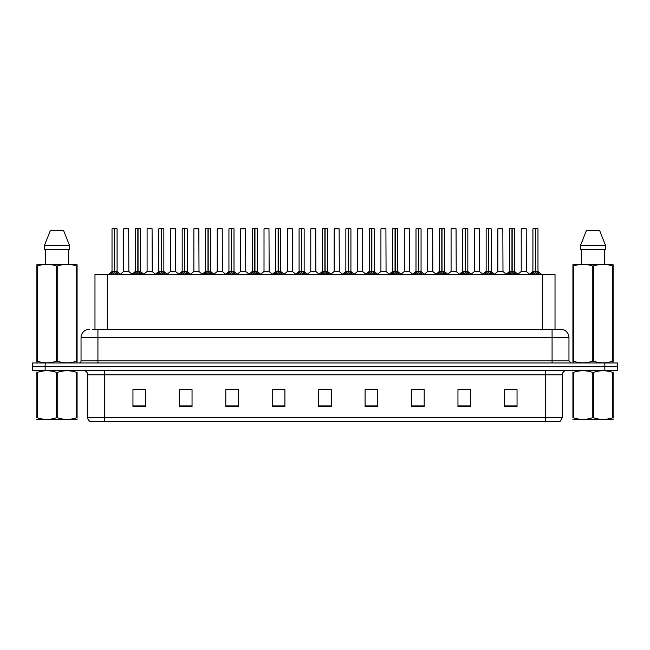 <?xml version="1.0" encoding="UTF-8"?>
<svg xmlns="http://www.w3.org/2000/svg" width="650" height="650" viewBox="0 0 650 650"><rect width="100%" height="100%" fill="white"/><g stroke="black" fill="none" stroke-linecap="round" stroke-linejoin="round"><path stroke-width="0.97" d="M94.973 329.217L94.973 274.349L555.027 274.349L555.027 329.217M562.291 417.601L560.227 421.233L545.407 421.233L545.407 417.601L562.291 417.601L562.291 374.806A4.217 4.217 0 0 1 566.516 370.581M545.407 421.233L89.773 421.233A4.217 4.217 0 0 1 87.709 417.601L87.709 374.806C87.457 372.239 86.052 370.833 83.484 370.581M617.5 370.581L617.5 366.787L32.5 366.787L32.5 370.581L45.159 370.581L45.159 366.787L32.5 366.787L32.5 362.984L45.159 362.984L45.159 366.787L617.5 366.787L617.5 370.581L45.159 370.581M517.043 406.502L517.043 389.618L504.384 389.618L504.384 406.502L517.043 406.502M470.616 406.502L470.616 389.618L457.957 389.618L457.957 406.502L470.616 406.502M424.19 406.502L424.19 389.618L411.523 389.618L411.523 406.502L424.19 406.502M377.764 406.502L377.764 389.618L365.097 389.618L365.097 406.502L377.764 406.502M145.616 406.502L145.616 389.618L132.957 389.618L132.957 406.502L145.616 406.502M192.043 406.502L192.043 389.618L179.384 389.618L179.384 406.502L192.043 406.502M238.477 406.502L238.477 389.618L225.81 389.618L225.81 406.502L238.477 406.502M284.903 406.502L284.903 389.618L272.236 389.618L272.236 406.502L284.903 406.502M331.329 406.502L331.329 389.618L318.671 389.618L318.671 406.502L331.329 406.502M415.366 389.707L421.696 389.707M462.134 389.707L468.463 389.707M508.901 389.707L515.231 389.707M275.072 389.707L281.401 389.707M228.304 389.707L234.634 389.707M181.537 389.707L187.866 389.707M134.769 389.707L141.099 389.707M368.599 389.707L374.928 389.707M321.831 389.707L328.169 389.707M92.633 329.217L560.519 329.217A8.442 8.442 0 0 1 568.961 337.659L568.961 360.88L571.074 362.984M92.438 329.217L97.922 329.217L97.922 337.659L81.039 337.659L81.039 360.88A2.113 2.113 0 0 1 78.926 362.984M89.481 329.217A8.442 8.442 0 0 0 81.039 337.659M617.5 362.984L617.5 366.787L617.5 362.984L45.159 362.984M568.961 337.659L552.077 337.659L552.077 329.217L560.519 329.217M110.142 274.446L111.678 272.829L114.441 271.399L114.441 272.902L114.514 270.977L118.966 274.446M117 228.768L114.66 228.849L114.66 272.902L114.587 228.768L117 228.768L112.101 228.768L114.514 228.768L114.441 271.399L112.019 271.399L114.441 271.399L114.441 228.849L112.101 228.768M117.081 228.849L117.081 271.399L114.66 271.399L117.162 271.562L114.944 271.562M112.019 228.849L112.019 271.399L108.501 274.349M117.431 272.829L117.431 274.349L114.66 272.902M114.441 272.902L111.678 274.357L111.678 272.829M114.514 228.768L113.709 228.768M126.88 271.399L123.638 271.562L128.854 271.562L128.692 228.768L123.711 228.849L123.711 271.399L126.352 271.399M127.091 228.768L123.793 228.768M133.526 274.446L135.062 272.829L137.824 271.399L137.824 272.902L137.898 270.977L142.35 274.446M140.384 228.768L138.044 228.849L138.044 272.902L137.971 228.768L140.384 228.768L135.484 228.768L137.898 228.768L137.824 271.399L135.403 271.399L137.824 271.399L137.824 228.849L135.484 228.768M140.465 228.849L140.465 271.399L138.044 271.399L140.546 271.562L138.32 271.562M135.403 228.849L135.403 271.399L131.885 274.349M140.814 272.829L140.814 274.349L138.044 272.902M137.824 272.902L135.062 274.357L135.062 272.829M137.898 228.768L137.093 228.768M156.91 274.446L158.446 272.829L161.208 271.399L161.208 272.902L161.281 270.977L165.734 274.446M163.768 228.768L161.428 228.849L161.428 272.902L161.354 228.768L163.768 228.768L158.868 228.768L161.281 228.768L161.208 271.399L158.787 271.399L161.208 271.399L161.208 228.849L158.868 228.768M163.849 228.849L163.849 271.399L161.428 271.399L163.93 271.562L161.704 271.562M158.787 228.849L158.787 271.399L155.269 274.349M164.198 272.829L164.198 274.349L161.428 272.902M161.208 272.902L158.446 274.357L158.446 272.829M161.281 228.768L160.477 228.768M180.286 274.446L181.821 272.829L184.592 271.399L184.592 272.902L184.665 270.977L189.109 274.446M187.151 228.768L184.811 228.849L184.811 272.902L184.738 228.768L187.151 228.768L182.252 228.768L184.665 228.768L184.592 271.399L182.171 271.399L184.592 271.399L184.592 228.849L182.252 228.768M187.232 228.849L187.232 271.399L184.811 271.399L187.314 271.562L185.088 271.562M182.171 228.849L182.171 271.399L178.653 274.349M187.582 272.829L187.582 274.349L184.811 272.902M184.592 272.902L181.821 274.357L181.821 272.829M184.665 228.768L183.861 228.768M203.669 274.446L205.205 272.829L207.976 271.399L207.976 272.902L208.049 270.977L212.493 274.446M210.535 228.768L208.195 228.849L208.195 272.902L208.122 228.768L210.535 228.768L205.636 228.768L208.049 228.768L207.976 271.399L205.554 271.399L207.976 271.399L207.976 228.849L205.636 228.768M210.616 228.849L210.616 271.399L208.195 271.399L210.697 271.562L208.471 271.562M205.554 228.849L205.554 271.399L202.036 274.349M210.957 272.829L210.957 274.349L208.195 272.902M207.976 272.902L205.205 274.357L205.205 272.829M208.049 228.768L207.236 228.768M150.264 271.399L147.014 271.562L152.238 271.562L152.076 228.768L147.095 228.849L147.095 271.399L149.736 271.399M150.467 228.768L147.176 228.768M173.648 271.399L170.398 271.562L175.622 271.562L175.459 228.768L170.479 228.849L170.479 271.399L173.119 271.399M173.851 228.768L170.56 228.768M197.031 271.399L193.781 271.562L199.006 271.562L198.843 228.768L193.862 228.849L193.862 271.399L196.503 271.399M197.234 228.768L193.944 228.768M77.082 419.323L36.879 419.396M77.082 418.113L77.082 417.836C77.082 419.884 77.082 419.884 77.082 417.836L76.334 417.836L76.334 372.287C70.159 370.248 63.952 370.248 57.728 372.287L56.233 372.287C50.058 370.248 43.851 370.248 37.627 372.287L36.879 372.287C36.879 370.248 36.879 370.248 36.879 372.287L36.879 372.011M57.728 372.287L57.728 417.836C63.903 419.884 70.111 419.884 76.334 417.836M57.728 417.836L56.233 417.836L56.233 372.287M77.082 372.019L77.082 372.287C77.082 370.248 77.082 370.248 77.082 372.287L76.334 372.287M77.082 372.287L77.082 417.836M37.627 372.287L37.627 417.836L36.879 417.836L36.879 372.287M37.627 417.836C43.802 419.884 50.009 419.884 56.233 417.836M36.879 417.836C36.879 419.884 36.879 419.884 36.879 417.836M613.121 419.323L572.918 419.396M613.121 418.113L613.121 417.836C613.121 419.884 613.121 419.884 613.121 417.836L612.373 417.836L612.373 372.287C606.198 370.248 599.991 370.248 593.767 372.287L592.272 372.287C586.097 370.248 579.889 370.248 573.666 372.287L572.918 372.287C572.918 370.248 572.918 370.248 572.918 372.287L572.918 372.011M593.767 372.287L593.767 417.836C599.942 419.884 606.149 419.884 612.373 417.836M593.767 417.836L592.272 417.836L592.272 372.287M613.121 372.019L613.121 372.287C613.121 370.248 613.121 370.248 613.121 372.287L612.373 372.287M613.121 372.287L613.121 417.836M573.666 372.287L573.666 417.836L572.918 417.836L572.918 372.287M573.666 417.836C579.841 419.884 586.048 419.884 592.272 417.836M572.918 417.836C572.918 419.884 572.918 419.884 572.918 417.836M76.822 362.984L77.082 361.278L76.334 361.278L76.334 265.923C70.159 263.884 63.952 263.884 57.728 265.923L56.233 265.923C50.058 263.884 43.851 263.884 37.627 265.923L36.879 265.923L36.879 264.769L37.854 264.217L36.879 264.769L36.879 361.814M57.728 265.923L57.728 361.278C63.903 363.326 70.111 363.326 76.334 361.278M57.728 361.278L56.233 361.278L56.233 265.923M37.627 265.923L37.627 361.278C43.802 363.326 50.009 363.326 56.233 361.278M37.627 361.278L36.879 361.278L37.139 362.984M77.082 270.554L77.082 264.769L76.107 264.217L77.082 264.769L77.082 265.923L76.334 265.923M76.107 264.217L37.854 264.217M45.468 249.446L45.468 264.217M68.494 264.217L68.494 249.446L68.494 264.217M63.57 230.457L69.412 245.229L69.412 249.446L44.549 249.446L44.549 245.229L50.391 230.457L44.549 245.229L69.412 245.229L63.57 230.457L50.391 230.457M77.082 361.814L77.082 265.923M612.861 362.984L613.121 361.278L612.373 361.278L612.373 265.923C606.198 263.884 599.991 263.884 593.767 265.923L592.272 265.923C586.097 263.884 579.889 263.884 573.666 265.923L572.918 265.923L572.918 264.769L573.893 264.217L572.918 264.769L572.918 361.814M593.767 265.923L593.767 361.278C599.942 363.326 606.149 363.326 612.373 361.278M593.767 361.278L592.272 361.278L592.272 265.923M573.666 265.923L573.666 361.278C579.841 363.326 586.048 363.326 592.272 361.278M573.666 361.278L572.918 361.278L573.178 362.984M613.121 270.554L613.121 264.769L612.146 264.217L613.121 264.769L613.121 265.923L612.373 265.923M612.146 264.217L573.893 264.217M581.506 249.446L581.506 264.217M604.533 264.217L604.533 249.446M605.451 249.446L605.451 245.229L605.451 249.446L580.588 249.446L580.588 245.229L605.451 245.229L599.609 230.457L586.43 230.457L580.588 245.229M613.121 361.814L613.121 265.923M599.609 230.457L605.451 245.229M227.053 274.446L228.589 272.829L231.359 271.399L231.359 272.902L231.432 270.977L235.877 274.446M233.919 228.768L231.579 228.849L231.579 272.902L231.506 228.768L233.919 228.768L229.019 228.768L231.432 228.768L231.359 271.399L228.938 271.399L231.359 271.399L231.359 228.849L229.019 228.768M234 228.849L234 271.399L231.579 271.399L234.073 271.562L231.855 271.562M228.938 228.849L228.938 271.399L225.412 274.349M234.341 272.829L234.341 274.349L231.579 272.902M231.359 272.902L228.589 274.357L228.589 272.829M231.432 228.768L230.62 228.768M250.437 274.446L251.972 272.829L254.743 271.399L254.743 272.902L254.816 270.977L259.261 274.446M257.303 228.768L254.963 228.849L254.963 272.902L254.889 228.768L257.303 228.768L252.403 228.768L254.816 228.768L254.743 271.399L252.322 271.399L254.743 271.399L254.743 228.849L252.403 228.768M257.384 228.849L257.384 271.399L254.963 271.399L257.457 271.562L255.239 271.562M252.322 228.849L252.322 271.399L248.796 274.349M257.725 272.829L257.725 274.349L254.963 272.902M254.743 272.902L251.972 274.357L251.972 272.829M254.816 228.768L254.004 228.768M273.821 274.446L275.356 272.829L278.127 271.399L278.127 272.902L278.2 270.977L282.644 274.446M280.678 228.768L278.346 228.849L278.346 272.902L278.273 228.768L280.678 228.768L275.787 228.768L278.2 228.768L278.2 270.977L275.706 271.399L272.179 274.349M278.127 228.768L275.787 228.768M280.767 228.849L280.767 271.399L278.346 271.399L280.841 271.562L278.623 271.562M275.697 228.849L275.697 271.399L278.127 271.399L278.127 228.849M281.109 272.829L281.109 274.349L278.346 272.902M278.127 272.902L275.356 274.357L275.356 272.829M278.2 228.768L277.387 228.768M220.415 271.399L217.165 271.562L222.389 271.562L222.227 228.768L217.246 228.849L217.246 271.399L219.887 271.399M220.618 228.768L217.328 228.768M243.799 271.399L240.549 271.562L245.765 271.562L245.611 228.768L240.63 228.849L240.63 271.399L243.271 271.399M244.002 228.768L240.711 228.768M267.183 271.399L263.933 271.562L269.149 271.562L268.986 228.768L264.014 228.849L264.014 271.399L266.654 271.399M267.386 228.768L264.095 228.768M297.204 274.446L298.74 272.829L301.502 271.399L301.502 272.902L301.584 270.977L306.028 274.446M304.062 228.768L301.73 228.849L301.73 272.902L301.657 228.768L304.062 228.768L299.171 228.768L301.584 228.768L301.502 271.399L299.089 271.399L301.502 271.399L301.502 228.849L299.171 228.768M304.151 228.849L304.151 271.399L301.73 271.399L304.224 271.562L302.006 271.562M299.081 228.849L299.089 271.399L295.563 274.349M304.493 272.829L304.493 274.349L301.73 272.902M301.502 272.902L298.74 274.357L298.74 272.829M301.584 228.768L300.771 228.768M320.588 274.446L322.124 272.829L324.886 271.399L324.886 272.902L324.959 270.977L329.412 274.446M327.446 228.768L325.114 228.849L325.114 272.902L325.041 228.768L327.446 228.768L322.554 228.768L324.959 228.768L324.886 271.399L322.465 271.399L324.886 271.399L324.886 228.849L322.554 228.768M327.535 228.849L327.535 271.399L325.114 271.399L327.608 271.562L325.39 271.562M322.465 228.849L322.465 271.399L318.947 274.349M327.876 272.829L327.876 274.349L325.114 272.902M324.886 272.902L322.124 274.357L322.124 272.829M324.959 228.768L324.155 228.768M343.972 274.446L345.507 272.829L348.27 271.399L348.27 272.902L348.343 270.977L352.796 274.446M350.829 228.768L348.498 228.849L348.498 272.902L348.416 228.768L350.829 228.768L345.938 228.768L348.343 228.768L348.27 271.399L345.849 271.399L348.27 271.399L348.27 228.849L345.938 228.768M350.919 228.849L350.919 271.399L348.498 271.399L350.992 271.562L348.774 271.562M345.849 228.849L345.849 271.399L342.331 274.349M351.26 272.829L351.26 274.349L348.498 272.902M348.27 272.902L345.507 274.357L345.507 272.829M348.343 228.768L347.539 228.768M367.356 274.446L368.891 272.829L371.654 271.399L371.654 272.902L371.727 270.977L376.179 274.446M374.213 228.768L371.873 228.849L371.873 272.902L371.8 228.768L374.213 228.768L369.322 228.768L371.727 228.768L371.654 271.399L369.233 271.399L371.654 271.399L371.654 228.849L369.322 228.768M374.303 228.849L374.303 271.399L371.873 271.399L374.376 271.562L372.158 271.562M369.233 228.849L369.233 271.399L365.714 274.349M374.644 272.829L374.644 274.349L371.873 272.902M371.654 272.902L368.891 274.357L368.891 272.829M371.727 228.768L370.923 228.768M390.739 274.446L392.275 272.829L395.037 271.399L395.037 272.902L395.111 270.977L399.563 274.446M397.597 228.768L395.257 228.849L395.257 272.902L395.184 228.768L397.597 228.768L392.697 228.768L395.111 228.768L395.037 271.399L392.616 271.399L395.037 271.399L395.037 228.849L392.697 228.768M397.678 228.849L397.678 271.399L395.257 271.399L397.759 271.562L395.541 271.562M392.616 228.849L392.616 271.399L389.098 274.349M398.027 272.829L398.027 274.349L395.257 272.902M395.037 272.902L392.275 274.357L392.275 272.829M395.111 228.768L394.306 228.768M290.566 271.399L287.316 271.562L292.533 271.562L292.37 228.768L287.389 228.849L287.389 271.399L290.038 271.399M290.769 228.768L287.479 228.768M315.835 271.399L315.754 228.768L310.773 228.849L310.773 271.399L313.422 271.399M314.153 228.768L310.863 228.768M313.95 271.399L310.773 271.399L307.466 274.186M337.334 271.399L334.084 271.562L339.3 271.562L339.137 228.768L334.157 228.849L334.157 271.399L336.806 271.399M337.537 228.768L334.246 228.768M360.717 271.399L357.467 271.562L362.684 271.562L362.521 228.768L357.541 228.849L357.541 271.399L360.181 271.399M360.921 228.768L357.63 228.768M384.093 271.399L380.851 271.562L386.067 271.562L385.905 228.768L380.924 228.849L380.924 271.399L383.565 271.399M384.304 228.768L381.014 228.768M414.123 274.446L415.659 272.829L418.421 271.399L418.421 272.902L418.494 270.977L422.947 274.446M420.981 228.768L418.641 228.849L418.641 272.902L418.567 228.768L420.981 228.768L416.081 228.768L418.494 228.768L418.421 271.399L416 271.399L418.421 271.399L418.421 228.849L416.081 228.768M421.062 228.849L421.062 271.399L418.641 271.399L421.143 271.562L418.917 271.562M416 228.849L416 271.399L412.482 274.349M421.411 272.829L421.411 274.349L418.641 272.902M418.421 272.902L415.659 274.357L415.659 272.829M418.494 228.768L417.69 228.768M437.507 274.446L439.043 272.829L441.805 271.399L441.805 272.902L441.878 270.977L446.331 274.446M444.364 228.768L442.024 228.849L442.024 272.902L441.951 228.768L444.364 228.768L439.465 228.768L441.878 228.768L441.805 271.399L439.384 271.399L441.805 271.399L441.805 228.849L439.465 228.768M444.446 228.849L444.446 271.399L442.024 271.399L444.527 271.562L442.301 271.562M439.384 228.849L439.384 271.399L435.866 274.349M444.795 272.829L444.795 274.349L442.024 272.902M441.805 272.902L439.043 274.357L439.043 272.829M441.878 228.768L441.074 228.768M460.891 274.446L462.418 272.829L465.189 271.399L465.189 272.902L465.262 270.977L469.714 274.446M467.748 228.768L465.408 228.849L465.408 272.902L465.335 228.768L467.748 228.768L462.849 228.768L465.262 228.768L465.189 271.399L462.767 271.399L465.189 271.399L465.189 228.849L462.849 228.768M467.829 228.849L467.829 271.399L465.408 271.399L467.911 271.562L465.684 271.562M462.767 228.849L462.767 271.399L459.249 274.349M468.179 272.829L468.179 274.349L465.408 272.902M465.189 272.902L462.418 274.357L462.418 272.829M465.262 228.768L464.457 228.768M484.266 274.446L485.802 272.829L488.573 271.399L488.573 272.902L488.646 270.977L493.09 274.446M491.132 228.768L488.792 228.849L488.792 272.902L488.719 228.768L491.132 228.768L486.233 228.768L488.646 228.768L488.573 271.399L486.151 271.399L488.573 271.399L488.573 228.849L486.233 228.768M491.213 228.849L491.213 271.399L488.792 271.399L491.294 271.562L489.068 271.562M486.151 228.849L486.151 271.399L482.633 274.349M491.554 272.829L491.554 274.349L488.792 272.902M488.573 272.902L485.802 274.357L485.802 272.829M488.646 228.768L487.841 228.768M507.65 274.446L509.186 272.829L511.956 271.399L511.956 272.902L512.029 270.977L516.474 274.446M514.516 228.768L512.176 228.849L512.176 272.902L512.102 228.768L514.516 228.768L509.616 228.768L512.029 228.768L511.956 271.399L509.535 271.399L511.956 271.399L511.956 228.849L509.616 228.768M514.597 228.849L514.597 271.399L512.176 271.399L514.678 271.562L512.452 271.562M509.535 228.849L509.535 271.399L506.017 274.349M514.938 272.829L514.938 274.349L512.176 272.902M511.956 272.902L509.186 274.357L509.186 272.829M512.029 228.768L511.217 228.768M531.034 274.446L532.569 272.829L535.34 271.399L535.34 272.902L535.413 270.977L539.858 274.446M537.899 228.768L535.559 228.849L535.559 272.902L535.486 228.768L537.899 228.768L533 228.768L535.413 228.768L535.34 271.399L532.919 271.399L535.34 271.399L535.34 228.849L533 228.768M537.981 228.849L537.981 271.399L535.559 271.399L538.054 271.562L535.836 271.562M532.919 228.849L532.919 271.399L529.392 274.349M538.322 272.829L538.322 274.349L535.559 272.902M535.34 272.902L532.569 274.357L532.569 272.829M535.413 228.768L534.601 228.768M407.477 271.399L404.235 271.562L409.451 271.562L409.289 228.768L404.308 228.849L404.308 271.399L406.949 271.399M407.688 228.768L404.389 228.768M430.861 271.399L427.611 271.562L432.835 271.562L432.673 228.768L427.692 228.849L427.692 271.399L430.332 271.399M431.072 228.768L427.773 228.768M454.244 271.399L450.994 271.562L456.219 271.562L456.056 228.768L451.076 228.849L451.076 271.399L453.716 271.399M454.448 228.768L451.157 228.768M477.628 271.399L474.378 271.562L479.602 271.562L479.44 228.768L474.459 228.849L474.459 271.399L477.1 271.399M477.831 228.768L474.541 228.768M501.012 271.399L497.762 271.562L502.986 271.562L502.824 228.768L497.843 228.849L497.843 271.399L500.484 271.399M501.215 228.768L497.924 228.768M524.396 271.399L521.146 271.562L526.362 271.562L526.207 228.768L521.227 228.849L521.227 271.399L523.867 271.399M524.599 228.768L521.308 228.768M107.64 329.217L107.64 274.349M542.36 329.217L542.36 274.349M545.407 370.581L545.407 374.806L87.709 374.806M562.291 374.806L545.407 374.806L545.407 417.601L104.593 417.601L104.593 421.233M87.709 417.601L104.593 417.601L104.593 370.581M604.841 370.581L604.841 362.984M331.329 405.917L318.671 405.917M284.903 405.917L272.236 405.917M238.477 405.917L225.81 405.917M192.043 405.917L179.384 405.917M145.616 405.917L132.957 405.917M377.764 405.917L365.097 405.917M424.19 405.917L411.523 405.917M470.616 405.917L457.957 405.917M517.043 405.917L504.384 405.917M97.922 362.984L97.922 360.88L568.961 360.88M81.039 360.88L97.922 360.88L97.922 337.659L552.077 337.659L552.077 362.984M114.164 271.562L111.946 271.562M117.869 273.211L117.869 274.349M111.231 273.211L111.231 274.349M128.773 228.849L123.711 228.849M137.548 271.562L135.322 271.562M141.253 273.211L141.253 274.349M134.615 273.211L134.615 274.349M160.932 271.562L158.706 271.562M164.637 273.211L164.637 274.349M157.999 273.211L157.999 274.349M184.316 271.562L182.089 271.562M188.021 273.211L188.021 274.349M181.382 273.211L181.382 274.349M207.699 271.562L205.473 271.562M211.404 273.211L211.404 274.349M204.766 273.211L204.766 274.349M152.157 228.849L147.095 228.849M175.541 228.849L170.479 228.849M198.924 228.849L193.862 228.849M231.083 271.562L228.857 271.562M234.788 273.211L234.788 274.349M228.15 273.211L228.15 274.349M254.459 271.562L252.241 271.562M258.172 273.211L258.172 274.349M251.534 273.211L251.534 274.349M277.842 271.562L275.624 271.562M281.556 273.211L281.556 274.349M274.918 273.211L274.918 274.349M222.308 228.849L217.246 228.849M245.692 228.849L240.63 228.849M269.076 228.849L264.014 228.849M301.226 271.562L299.008 271.562M304.939 273.211L304.939 274.349M298.293 273.211L298.293 274.349M324.61 271.562L322.392 271.562M328.323 273.211L328.323 274.349M321.677 273.211L321.677 274.349M347.994 271.562L345.776 271.562M351.707 273.211L351.707 274.349M345.061 273.211L345.061 274.349M371.377 271.562L369.159 271.562M375.082 273.211L375.082 274.349M368.444 273.211L368.444 274.349M394.761 271.562L392.543 271.562M398.466 273.211L398.466 274.349M391.828 273.211L391.828 274.349M292.459 228.849L287.389 228.849M315.843 271.399L310.7 271.562M315.843 228.849L310.773 228.849M339.227 228.849L334.157 228.849M362.611 228.849L357.541 228.849M385.986 228.849L380.924 228.849M418.145 271.562L415.927 271.562M421.85 273.211L421.85 274.349M415.212 273.211L415.212 274.349M441.529 271.562L439.302 271.562M445.234 273.211L445.234 274.349M438.596 273.211L438.596 274.349M464.913 271.562L462.686 271.562M468.618 273.211L468.618 274.349M461.979 273.211L461.979 274.349M488.296 271.562L486.07 271.562M492.001 273.211L492.001 274.349M485.363 273.211L485.363 274.349M511.68 271.562L509.454 271.562M515.385 273.211L515.385 274.349M508.747 273.211L508.747 274.349M535.056 271.562L532.837 271.562M538.769 273.211L538.769 274.349M532.131 273.211L532.131 274.349M409.37 228.849L404.308 228.849M432.754 228.849L427.692 228.849M456.137 228.849L451.076 228.849M479.521 228.849L474.459 228.849M502.905 228.849L497.843 228.849M526.289 228.849L521.227 228.849M117.162 271.562L120.608 274.349M123.638 271.562L120.396 274.186M128.854 271.562L132.088 274.186M140.546 271.562L143.983 274.349M163.93 271.562L167.367 274.349M187.314 271.562L190.751 274.349M210.697 271.562L214.134 274.349M147.014 271.562L143.78 274.186M152.238 271.562L155.472 274.186M170.398 271.562L167.164 274.186M175.622 271.562L178.856 274.186M193.781 271.562L190.548 274.186M199.006 271.562L202.239 274.186M45.549 419.274L45.078 419.543M581.587 419.274L581.116 419.543M234.073 271.562L237.518 274.349M257.457 271.562L260.902 274.349M280.841 271.562L284.286 274.349M217.165 271.562L213.931 274.186M222.389 271.562L225.623 274.186M240.549 271.562L237.315 274.186M245.765 271.562L249.007 274.186M263.933 271.562L260.699 274.186M269.149 271.562L272.391 274.186M304.224 271.562L307.669 274.349M327.608 271.562L331.053 274.349M350.992 271.562L354.437 274.349M374.376 271.562L377.821 274.349M397.759 271.562L401.204 274.349M287.316 271.562L284.082 274.186M292.533 271.562L295.774 274.186M315.916 271.562L319.158 274.186M334.084 271.562L330.842 274.186M339.3 271.562L342.534 274.186M357.467 271.562L354.226 274.186M362.684 271.562L365.918 274.186M380.851 271.562L377.609 274.186M386.067 271.562L389.301 274.186M421.143 271.562L424.588 274.349M444.527 271.562L447.964 274.349M467.911 271.562L471.348 274.349M491.294 271.562L494.731 274.349M514.678 271.562L518.115 274.349M538.054 271.562L541.499 274.349M404.235 271.562L400.993 274.186M409.451 271.562L412.685 274.186M427.611 271.562L424.377 274.186M432.835 271.562L436.069 274.186M450.994 271.562L447.761 274.186M456.219 271.562L459.452 274.186M474.378 271.562L471.144 274.186M479.602 271.562L482.836 274.186M497.762 271.562L494.528 274.186M502.986 271.562L506.22 274.186M521.146 271.562L517.912 274.186M526.362 271.562L529.604 274.186"/></g></svg>
